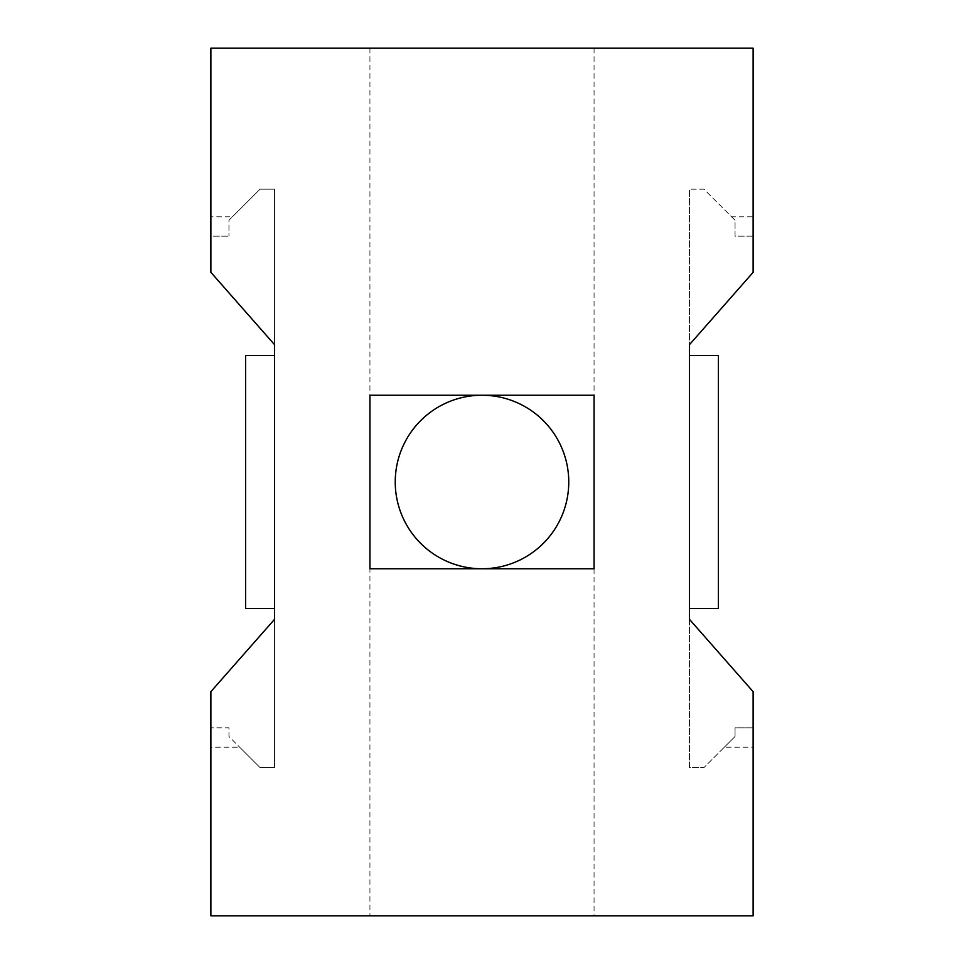 <?xml version="1.0" encoding="UTF-8"?>
<svg xmlns="http://www.w3.org/2000/svg" width="964" height="964" viewBox="0 0 964 964"><rect width="100%" height="100%" fill="white"/><g stroke="black" fill="none" stroke-linecap="round" stroke-linejoin="round"><path stroke-width="0.72" stroke-dasharray="4.82 3.62" d="M274.499 355.475L274.499 608.525L245.579 608.525L245.579 355.475L274.499 355.475L274.499 608.525M689.501 355.475L689.501 608.525L718.421 608.525L718.421 355.475L689.501 355.475L689.501 608.525M274.499 344.63L274.499 189.185L260.039 189.185L228.95 220.274L228.95 236.18L228.95 220.274L232.42 216.804L210.875 216.804L210.875 236.18L228.95 236.18L210.875 236.18L210.875 272.33L274.499 344.63M724.35 747.196L735.05 736.496L735.05 727.82L753.125 727.82L735.05 727.82L735.05 736.496L703.961 767.585L724.35 747.196L753.125 747.196L753.125 915.8L210.875 915.8L210.875 747.196L239.65 747.196L260.039 767.585L274.499 767.585L274.499 619.37L210.875 691.67L210.875 727.82L228.95 727.82L228.95 736.496L260.039 767.585L274.499 767.585L274.499 189.185L260.039 189.185L232.42 216.804M731.58 216.804L735.05 220.274L735.05 236.18L753.125 236.18L753.125 216.804L731.58 216.804L703.961 189.185L689.501 189.185L703.961 189.185L735.05 220.274L735.05 236.18L753.125 236.18L753.125 272.33L689.501 344.63L689.501 189.185L689.501 767.585L703.961 767.585L689.501 767.585L689.501 619.37L753.125 691.67L753.125 747.196M369.935 395.24L369.935 568.76L594.065 568.76L594.065 395.24L369.935 395.24L594.065 395.24L369.935 395.24L369.935 48.2L594.065 48.2L369.935 48.2M369.935 568.76L594.065 568.76L369.935 568.76L369.935 915.8L594.065 915.8L369.935 915.8M395.24 482A86.76 86.76 0 0 1 482 395.24A86.76 86.76 0 0 1 568.76 482A86.76 86.76 0 0 1 482 568.76A86.76 86.76 0 0 1 395.24 482M594.065 568.76L594.065 915.8M210.875 216.804L210.875 48.2L753.125 48.2L753.125 216.804M210.875 747.196L210.875 727.82L228.95 727.82L228.95 736.496L239.65 747.196M594.065 48.2L594.065 395.24"/><path stroke-width="1.45" d="M274.499 355.475L245.579 355.475L245.579 608.525L274.499 608.525M689.501 608.525L718.421 608.525L718.421 355.475L689.501 355.475M274.499 344.63L274.499 619.37L210.875 691.67L210.875 915.8L753.125 915.8L753.125 691.67L689.501 619.37L689.501 344.63L753.125 272.33L753.125 48.2L210.875 48.2L210.875 272.33L274.499 344.63M369.935 395.24L369.935 568.76L594.065 568.76L594.065 395.24L369.935 395.24M395.24 482A86.76 86.76 0 0 1 482 395.24A86.76 86.76 0 0 1 568.76 482A86.76 86.76 0 0 1 482 568.76A86.76 86.76 0 0 1 395.24 482"/></g></svg>
